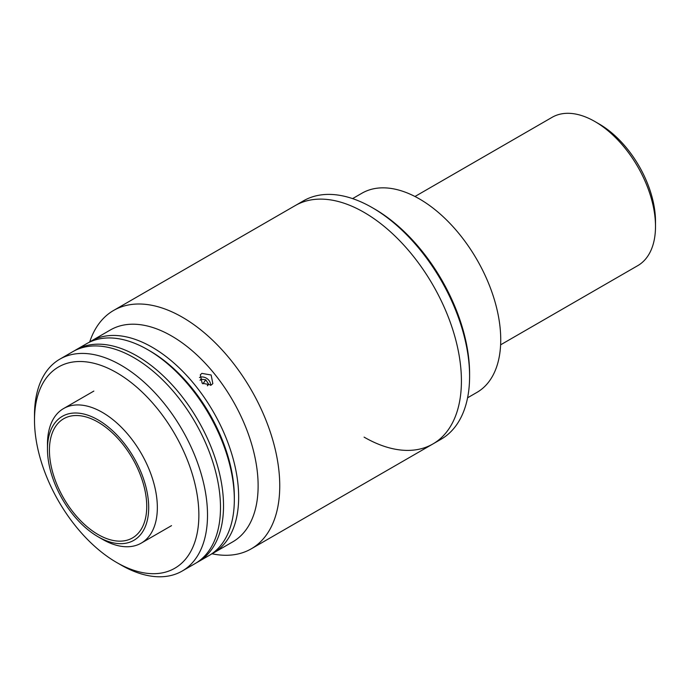 <?xml version="1.0" encoding="UTF-8"?>
<svg xmlns="http://www.w3.org/2000/svg" width="690" height="690" viewBox="0 0 690 690"><rect width="100%" height="100%" fill="white"/><g stroke="black" fill="none" stroke-linecap="round" stroke-linejoin="round"><path stroke-width="1.03" d="M500.612 344.828L637.767 265.641A85.638 49.447 -120 0 0 655.5 226.441A85.638 49.447 -120 0 0 594.944 121.552A85.638 49.447 -120 0 0 552.129 117.309L414.975 196.495M594.944 121.552L599.274 124.053A79.523 45.911 -120 0 1 655.5 221.447L655.5 226.441M374.437 208.906L372.272 207.655L374.437 208.906A134.576 77.694 60 0 1 469.597 373.73L469.597 376.223A137.638 79.462 -120 0 0 372.272 207.655L372.272 207.655A137.638 79.462 -120 0 0 303.453 200.842L295.277 205.56A137.638 79.462 60 0 1 364.096 212.382A137.638 79.462 60 0 1 454.011 333.667A137.638 79.462 60 0 1 432.915 443.955A137.638 79.462 60 0 1 364.096 437.132M89.717 341.93A137.638 79.462 60 0 1 113.609 310.448L295.277 205.56A137.638 79.462 60 0 1 364.096 212.382A137.638 79.462 60 0 1 454.011 333.667A137.638 79.462 60 0 1 432.915 443.955L441.091 439.228A137.638 79.462 -120 0 0 469.597 376.223M207.371 385.745L208.561 384.045L205.749 379.802L202.912 383.847M200.091 380.363L200.807 379.155L205.749 379.802M210.571 385.365A7.461 5.882 35.1 0 0 207.026 378.603A7.461 5.882 35.1 0 0 199.462 377.508M208.561 384.045L207.552 385.762M352.581 198.617L361.922 193.226A114.997 66.395 60 0 1 419.416 198.918A114.997 66.395 60 0 1 494.549 300.262A114.997 66.395 60 0 1 476.919 392.412L467.579 397.802M201.885 373.385L211.149 375.006L212.831 383.597L211.252 385.037L202.144 383.192L200.324 374.799L201.885 373.385M88.855 342.49A122.337 70.63 60 0 1 90.985 341.171A122.337 70.63 60 0 1 152.154 347.234A122.337 70.63 60 0 1 232.073 455.038A122.337 70.63 60 0 1 213.322 553.07A122.337 70.63 60 0 1 211.123 554.251M90.985 341.171L110.443 329.932A122.337 70.63 60 0 1 171.612 335.995A122.337 70.63 60 0 1 251.54 443.799A122.337 70.63 60 0 1 232.789 541.831L213.322 553.07M234.324 498.301A119.284 68.871 -120 0 0 149.989 350.977L149.989 350.977A119.284 68.871 60 0 1 234.333 497.067L234.333 499.56A122.337 70.63 -120 0 0 147.824 349.727L147.824 349.727A122.337 70.63 -120 0 0 86.655 343.672L75.84 349.908A122.337 70.63 -120 0 0 74.348 350.822M113.609 310.448A137.638 79.462 60 0 1 182.427 317.262A137.638 79.462 60 0 1 272.343 438.547A137.638 79.462 60 0 1 251.246 548.835A137.638 79.462 60 0 1 212.037 553.785M149.989 350.977L147.824 349.727L149.989 350.977M196.65 562.652A122.337 70.63 -120 0 0 198.185 561.815L208.992 555.571A122.337 70.63 -120 0 0 234.333 499.56M198.185 561.815A122.337 70.63 -120 0 0 216.936 463.775A122.337 70.63 -120 0 0 137.008 355.971A122.337 70.63 -120 0 0 75.84 349.908M102.405 539.269L98.084 536.777A71.57 41.322 -120 0 0 148.695 507.555A71.57 41.322 -120 0 0 98.084 419.899A71.57 41.322 -120 0 0 47.472 449.121A71.57 41.322 -120 0 0 98.084 536.777L102.405 539.269A77.685 44.85 -120 0 0 141.252 543.116A77.685 44.85 -120 0 0 153.163 480.87A77.685 44.85 -120 0 0 102.405 412.413A77.685 44.85 -120 0 0 63.566 408.558A77.685 44.85 -120 0 0 47.472 444.127L47.472 449.121M98.084 422.151A68.819 39.735 -120 0 0 63.678 418.744A68.819 39.735 -120 0 0 53.13 473.883A68.819 39.735 -120 0 0 98.084 534.526A68.819 39.735 -120 0 0 132.489 537.933A68.819 39.735 -120 0 0 143.037 482.793A68.819 39.735 -120 0 0 98.084 422.151M34.5 420.15L34.5 415.156A122.337 70.63 60 0 1 59.84 359.154A122.337 70.63 60 0 1 121.009 365.208A122.337 70.63 60 0 1 200.928 473.021A122.337 70.63 60 0 1 182.177 571.053A122.337 70.63 60 0 1 121.009 564.998A122.337 70.63 60 0 1 121.009 564.989L116.679 562.497A116.222 67.103 -120 0 0 198.867 515.05A116.222 67.103 -120 0 0 116.679 372.704A116.222 67.103 -120 0 0 34.5 420.15A116.222 67.103 -120 0 0 116.679 562.497L121.009 564.989M182.177 571.053L195.158 563.558A122.337 70.63 -120 0 0 213.909 465.526A122.337 70.63 -120 0 0 133.981 357.722A122.337 70.63 -120 0 0 72.812 351.659L59.84 359.154M251.246 548.835L432.915 443.955M171.534 525.642L141.252 543.116M93.84 391.083L63.566 408.558"/></g></svg>
